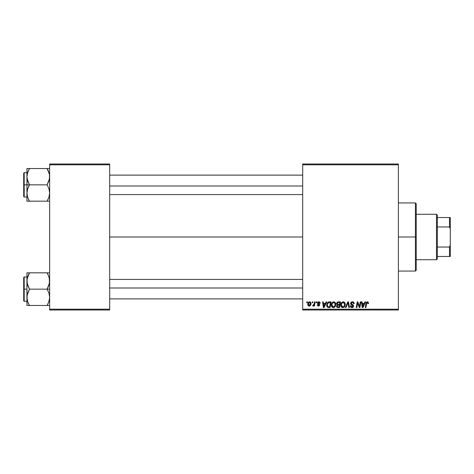 <?xml version="1.0" encoding="UTF-8"?>
<svg xmlns="http://www.w3.org/2000/svg" width="474" height="474" viewBox="0 0 474 474"><rect width="100%" height="100%" fill="white"/><g stroke="black" fill="none" stroke-linecap="round" stroke-linejoin="round"><path stroke-width="0.71" d="M109.672 237L302.69 237L109.672 237M302.69 309.99L398.397 309.99L398.397 309.184L302.69 309.184L302.69 164.816L398.397 164.816L398.397 309.184L398.397 164.01L302.69 164.01L398.397 164.01L398.397 164.816L302.69 164.816L302.69 164.01L302.69 309.184L398.397 309.184L398.397 309.99L302.69 309.99L302.69 309.184L302.69 309.99M316.259 301.885L316.122 302.69L316.727 302.69L316.851 301.885L316.259 301.885L316.851 301.885L316.259 301.885L316.122 302.69L316.727 302.69L316.851 301.885L316.727 302.69L316.122 302.69L316.259 301.885M312.277 301.885L312.141 302.69L312.745 302.69L312.87 301.885L312.277 301.885L312.87 301.885L312.277 301.885L312.141 302.69L312.745 302.69L312.87 301.885L312.745 302.69L312.141 302.69L312.277 301.885M333.85 301.808C332.185 302.205 331.362 303.301 331.373 305.108C331.332 306.542 331.99 307.389 333.335 307.632L335.017 306.779L335.799 304.261C335.805 302.862 335.154 302.045 333.85 301.808L332.327 302.489L331.409 304.539L331.824 306.814L333.222 307.632L334.857 306.962L335.758 304.93L335.385 302.696L333.957 301.814M326.094 301.885L325.395 303.431L323.381 303.431L323.191 301.885L322.598 301.885L323.375 307.561L324.098 307.561L326.734 301.885L326.094 301.885L326.734 301.885L326.094 301.885L325.395 303.431L323.381 303.431L323.191 301.885L322.598 301.885L323.375 307.561L324.098 307.561L326.734 301.885L324.098 307.561L323.375 307.561L322.598 301.885L323.191 301.885M338.24 301.885L337.31 302.193L336.73 302.993L336.647 304.006L337.316 304.794L336.534 306.18L336.967 307.265L338.104 307.561L339.556 307.561L340.516 301.885L338.24 301.885L340.516 301.885L338.24 301.885L336.611 303.65L337.316 304.794L336.534 306.18L337.316 307.466L339.556 307.561L340.516 301.885L339.556 307.561L338.104 307.561M345.949 307.561L345.309 307.561L347.792 301.885L345.309 307.561L345.949 307.561L348.076 302.69L348.817 307.561L349.415 307.561L348.544 301.885L347.792 301.885L348.544 301.885L347.792 301.885L345.309 307.561L345.949 307.561L348.076 302.69L348.817 307.561L349.415 307.561L348.544 301.885L349.415 307.561L348.817 307.561M368.535 303.058L367.854 301.885L366.372 302.305L365.282 307.561L365.881 307.561L366.846 302.685L367.587 302.519L367.889 303.65L368.505 303.449L367.374 301.808L365.981 303.396L365.282 307.561L365.881 307.561L366.562 303.538L367.332 302.471L367.889 303.65L368.482 303.579L367.889 303.65L367.913 302.904M359.659 305.345L360.27 301.885L359.482 306.69L357.84 301.885L357.218 301.885L356.258 307.561L356.857 307.561L357.651 302.744L359.274 307.561L359.896 307.561L360.868 301.885L360.27 301.885L360.868 301.885L360.27 301.885L359.482 306.69L357.84 301.885L357.218 301.885L356.258 307.561L356.857 307.561L357.651 302.744L359.274 307.561L359.896 307.561L360.868 301.885L359.896 307.561L359.274 307.561M364.95 301.885L364.251 303.431L362.237 303.431L362.047 301.885L361.455 301.885L362.231 307.561L362.954 307.561L365.59 301.885L364.95 301.885L365.59 301.885L364.95 301.885L364.251 303.431L362.237 303.431L362.047 301.885L361.455 301.885L362.231 307.561L362.954 307.561L365.59 301.885L362.954 307.561L362.231 307.561L361.455 301.885L362.047 301.885M352.401 301.808L351.139 302.258L350.624 303.307L350.979 304.563L352.964 306.02L352.674 306.779L351.892 306.968L351.086 306.53L350.914 305.807L350.322 305.866L350.784 307.182L351.649 307.608L353.118 307.241L353.557 305.943L353.177 305.126L351.358 303.917L351.299 303.016L352.662 302.495L353.373 302.898L353.568 303.798L354.155 303.727L353.752 302.323L352.401 301.808C351.317 301.855 350.724 302.412 350.618 303.479L352.976 306.163L351.998 306.968L350.914 305.807L350.322 305.866L351.981 307.632L353.568 306.127L352.899 304.883L351.204 303.425L352.36 302.471L353.414 302.963L353.568 303.798L354.155 303.727C354.173 302.513 353.586 301.873 352.401 301.808M343.289 301.808C341.624 302.205 340.8 303.301 340.812 305.108C340.77 306.542 341.428 307.389 342.773 307.632L344.456 306.779L345.238 304.261C345.244 302.862 344.592 302.045 343.289 301.808L341.766 302.489L340.847 304.539L341.256 306.814L342.661 307.632L344.296 306.962L345.196 304.93L344.823 302.696L343.395 301.814M320.24 303.206L319.387 301.891L317.687 302.288L317.61 303.591L319.132 304.918L318.516 305.57L317.734 304.758L317.142 304.829L317.977 306.014L319.174 305.914L319.725 304.912L319.423 304.154L318.155 303.319L318.09 302.685L319.02 302.347L319.654 303.354L320.24 303.206L318.83 301.808L317.438 303.005L317.734 303.757L319.079 304.669L318.516 305.57L317.734 304.758L317.142 304.829L318.487 306.086L319.725 304.912L318.03 302.957L318.806 302.323L319.618 302.981M328.595 301.985L329.4 301.885L327.86 302.382L326.959 303.804L326.864 306.263L327.818 307.43L330.117 307.561L331.077 301.885L328.488 302.021C327.279 302.714 326.693 303.787 326.728 305.238L327.978 307.484L330.117 307.561L331.077 301.885L330.117 307.561L328.067 307.507M309.623 301.808L308.426 302.388L307.804 303.923L307.94 305.268L309.001 306.08L310.387 305.499L311.003 303.899L310.677 302.311L309.623 301.808C308.361 302.122 307.745 302.975 307.78 304.361L309.155 306.086C310.458 305.771 311.08 304.895 311.027 303.455L309.623 301.808M314.552 301.885L313.96 304.646L312.644 305.937L313.373 305.979L314.007 305.155L313.853 306.008L314.452 306.008L315.151 301.885L314.552 301.885L315.151 301.885L314.552 301.885L314.25 303.532L312.644 305.937L313.047 306.086L314.007 305.155L313.853 306.008L314.452 306.008L315.151 301.885L314.452 306.008L313.853 306.008M306.82 301.885L306.684 302.69L307.288 302.69L307.413 301.885L306.82 301.885L307.413 301.885L306.82 301.885L306.684 302.69L307.288 302.69L307.413 301.885L307.288 302.69L306.684 302.69L306.82 301.885M49.651 309.99L109.672 309.99L109.672 309.184L49.651 309.184L49.651 164.816L109.672 164.816L109.672 309.184L109.672 164.01L49.651 164.01L109.672 164.01L109.672 164.816L49.651 164.816L49.651 164.01L49.651 309.184L109.672 309.184L109.672 309.99L49.651 309.99L49.651 309.184L49.651 309.99M357.87 303.579L357.722 303.022M357.437 304.231L356.857 307.561L356.258 307.561L357.218 301.885L357.84 301.885L359.025 305.143M362.521 305.523L362.32 304.095L363.925 304.095L362.675 306.939L362.32 304.095L363.925 304.095L362.646 306.583M367.942 303.159L367.889 303.65L367.463 302.483M366.586 303.396L365.881 307.561L365.282 307.561L365.981 303.396M366.224 302.56L366.538 302.122M352.763 301.831L353.124 301.914M353.965 302.667L354.078 302.987M354.114 303.188L354.149 303.544M354.155 303.727L353.568 303.798M351.204 303.425L351.447 304.012M351.963 304.355L352.899 304.889M352.188 304.474L352.899 304.883L352.188 304.474M353.462 305.558L353.557 305.926M353.545 306.429L353.326 306.998M353.462 306.731L353.231 307.122M352.869 307.425L352.135 307.626M351.649 307.608L350.588 306.927L350.327 306.151M350.322 305.991L350.914 305.807M351.222 306.696L351.584 306.903M352.354 306.927L352.674 306.779M352.958 306.34L352.259 305.339M352.976 306.163L351.738 305.066L352.976 306.163M350.914 302.507L351.228 302.181M347.643 303.733L348.076 302.69L348.272 304.172M344.977 302.993L345.208 303.828M343.715 307.407L344.118 307.128M341.256 306.808L341.043 306.417M340.907 305.991L340.836 305.558M341.144 303.443L341.416 302.945M343.739 306.595L342.791 306.968L341.399 305.167C341.363 303.751 341.979 302.85 343.241 302.471L344.645 304.237L343.994 306.34L343.366 306.844M342.791 306.968L342.187 306.808M341.932 306.619L341.446 305.671M341.944 303.265L342.821 302.548M344.48 305.44L344.16 306.115M342.969 306.956L343.715 306.619M343.241 302.471L343.976 302.714L343.241 302.471M344.568 303.615L344.645 304.237M336.712 306.951L336.576 306.577M337.144 304.705L336.777 304.338M336.641 303.313L336.724 302.999M337.589 302.021L337.186 302.293M337.606 302.015L337.909 301.914M338.063 306.897L339.07 306.897L339.372 305.126L338.412 305.126L339.372 305.126L339.07 306.897L338.063 306.897L337.127 306.157L337.452 305.363L337.127 306.157L337.452 305.363L338.158 305.137M338.235 304.462L339.485 304.462L339.805 302.548L338.703 302.548L339.805 302.548L339.485 304.462L338.235 304.462L337.198 303.662L337.251 304.006M337.263 304.035L338.122 302.578M337.215 303.443L337.524 302.856M319.654 303.354L318.528 302.359M319.144 302.382L318.03 302.957L318.208 303.378M318.042 302.821L318.718 303.71L318.178 303.348M318.03 302.886L318.155 303.319M317.142 304.829L317.746 304.918M318.321 305.552L318.718 305.54M318.433 305.564L319.079 304.669L317.734 303.757L317.438 303.005L317.781 303.798M318.516 305.57L319.079 304.669L318.149 304.053M319.121 305.114L318.587 304.296L319.132 305.001M317.544 302.519L318.131 301.944M320.009 302.347L320.199 302.785M319.559 302.797L319.032 302.347M323.665 305.523L323.464 304.095L325.075 304.095L323.819 306.939L323.464 304.095L325.075 304.095L323.789 306.583M328.707 307.561L327.978 307.484M327.658 307.353L326.906 306.405M326.787 305.931L326.74 305.582M326.805 304.379L326.9 303.988M326.959 303.804L327.149 303.354M327.392 302.927L327.86 302.382M327.836 306.696L328.778 306.897L328.032 306.802L327.321 305.274C327.285 303.603 328.049 302.69 329.614 302.548L330.372 302.548L329.637 306.897L328.121 306.832M328.032 306.802L328.778 306.897L327.67 306.542L327.321 305.274L327.386 305.937M327.706 303.579L329.169 302.566M329.104 302.578L328.506 302.732M328.18 302.951L327.759 303.479M335.539 302.993L335.77 303.822M335.628 305.582L335.74 305.049M334.277 307.407L334.68 307.128M331.818 306.808L331.604 306.417M331.468 305.991L331.397 305.558M331.711 303.443L331.978 302.945M332.333 302.483L332.772 302.134M334.306 306.595L333.352 306.968L331.966 305.167C331.93 303.751 332.541 302.85 333.809 302.471L335.207 304.237L334.555 306.34L333.198 306.962L333.927 306.844M332.493 306.619L332.007 305.671M335.041 305.44L334.869 305.866M333.702 306.927L334.277 306.619M332.505 303.265L332.831 302.88M335.207 304.237L335.189 303.923L335.207 304.237M335.136 303.615L335.189 303.923M310.843 302.566L311.009 303.153M310.932 304.344L310.843 304.646M310.802 304.77L310.606 305.179M310.008 305.843L309.392 306.068M309.001 306.08L308.669 305.997M307.946 305.274L307.845 304.978M307.845 304.972L307.798 304.669M307.81 303.87L307.881 303.496M308.331 302.507L308.598 302.211M308.621 302.193L308.959 301.968M309.03 302.578L309.818 302.353L310.434 303.514L309.184 305.57L308.39 304.035L309.439 302.347M308.491 303.532L308.817 302.821M310.286 304.486L309.895 305.22M308.651 305.315L308.461 304.983M313.835 305.457L313.219 306.056M312.644 305.937L313.047 306.086L312.644 305.937L312.881 305.292L313.308 305.398M313.96 304.646L314.09 304.255M329.614 302.548L330.372 302.548L329.637 306.897L328.589 306.891M328.352 302.821L328.749 302.643M333.352 306.968L332.748 306.808M332.973 302.768L333.364 302.554M308.45 304.966L308.378 304.201M308.39 304.035L308.444 303.716M310.417 303.846L310.369 304.172M415.425 237L416.237 237L416.237 203.749L416.237 270.251L416.237 237L415.425 237L415.425 202.937L415.425 237L398.397 237L415.425 237L415.425 271.063L415.425 237M27.131 178.834L26.947 184.848L29.471 184.848L27.652 180.908L26.947 176.689L27.646 172.5L29.471 168.531L47.127 168.531L49.468 174.545L49.474 178.799L47.127 184.848L29.471 184.848L27.131 178.834M26.947 172.684L24.186 172.684L24.186 197.018L23.7 196.532L23.7 173.17L23.7 184.848L24.186 184.848L24.186 172.684L24.186 184.848L26.947 184.848L26.947 193.013L27.646 188.824L29.471 184.848L47.127 184.848L48.941 188.794L49.651 193.013L48.952 197.202L47.127 201.172L29.471 201.172L27.652 197.231L26.947 193.013L26.947 201.172L48.946 201.172M27.042 194.583L27.125 195.122M27.368 196.242L26.947 193.013L26.947 201.172L27.652 201.172L26.947 201.172M27.131 201.172L29.471 201.172L28.387 199.08L29.471 201.172L28.458 201.172L29.471 201.172L27.652 197.231M47.827 199.886L48.946 197.22L49.651 193.013L48.941 188.794L47.127 184.848L48.952 180.878L49.651 176.689L49.468 174.545L48.218 170.628M49.456 195.199L49.219 196.295M49.551 175.119L49.474 174.58M49.231 173.46L48.946 172.483M47.596 169.372L47.127 168.531L49.651 168.531L29.471 168.531L27.652 172.489L29.471 168.531L26.947 168.531L26.947 184.848L24.186 184.848L24.186 197.018L24.186 184.848L23.7 184.848L23.7 173.17L24.186 172.684M27.385 173.389L29.471 168.531L27.125 168.531L28.452 168.531M23.7 184.848L23.7 196.532L23.7 184.848M28.452 186.797L29.471 184.848L26.947 184.848L26.947 193.013L27.125 190.904L28.452 186.797M27.131 168.531L27.646 168.531L26.947 168.531L27.042 175.119M29.471 168.531L28.76 169.84M47.127 201.172L48.141 201.172L47.127 201.172M47.127 168.531L48.212 170.616L47.127 168.531M49.201 173.342L48.952 172.5L49.201 173.342M109.672 185.998L302.69 185.998L109.672 185.998M49.213 173.389L49.456 174.503M27.385 196.313L27.131 195.158M48.941 197.231L49.201 196.36M28.843 168.531L28.458 168.531M27.397 173.342L27.652 172.483M49.551 194.583L49.474 195.122M48.946 168.531L49.468 168.531L48.946 168.531M302.69 288.002L109.672 288.002L302.69 288.002M48.218 274.926L49.468 278.842L49.651 280.987L48.952 285.176L47.127 289.152L49.651 289.152L47.127 289.152L48.941 293.092L49.651 297.311L48.952 301.5L47.127 305.469L48.147 303.526L47.127 305.469L29.471 305.469L27.652 301.529L26.947 297.311L27.646 293.122L29.471 289.152L27.131 283.132L27.125 278.878L29.471 272.828L28.452 274.772L29.471 272.828L26.947 272.828L26.947 289.152L24.186 289.152L24.186 301.316L24.186 289.152L23.7 289.152L23.7 300.83L23.7 277.468L24.186 276.982L24.186 301.316L23.7 300.83L23.7 289.152L26.947 289.152L26.947 305.469L49.468 305.469M27.042 298.881L27.125 295.201L29.471 289.152L47.127 289.152L29.471 289.152L27.652 285.206L26.947 280.987L26.947 305.469L27.652 305.469L26.947 305.469M28.381 303.372L27.652 301.517M49.213 300.611L49.456 299.497M49.551 279.417L49.474 278.878M49.231 277.758L49.474 283.096L47.127 289.152L48.941 293.092L49.651 297.311L49.474 299.42L48.087 303.644M27.131 278.842L27.379 277.705M49.651 272.828L29.471 272.828L47.127 272.828L48.941 276.769M24.186 289.152L24.186 276.982L24.186 289.152M23.7 289.152L23.7 277.468L23.7 289.152M28.772 274.114L29.471 272.828L26.947 272.828L26.947 280.987L27.397 277.64M28.458 272.828L29.471 272.828L27.652 276.769M27.652 272.828L28.452 272.828M27.125 305.469L29.471 305.469L28.387 303.384L29.003 304.628M28.843 305.469L28.458 305.469L28.843 305.469M27.397 300.658L27.646 301.5L27.397 300.658M49.468 272.828L47.127 272.828L48.147 274.772L47.127 272.828L48.141 272.828L47.127 272.828L48.147 274.772M47.755 305.469L47.127 305.469L47.838 304.16M47.127 305.469L48.212 303.384M49.213 277.687L49.456 278.801M27.042 279.417L27.125 278.878M49.201 300.658L48.946 301.517M49.551 298.881L49.474 299.42M436.513 214.289L437.324 215.101L437.324 217.536L437.324 215.101L436.513 214.289L416.237 214.289L436.513 214.289L436.513 259.711L416.237 259.711L436.513 259.711L436.513 214.289M437.324 258.899L436.513 259.711L437.324 258.899L437.324 256.464L437.324 258.899M437.324 226.969L437.324 247.031L437.324 217.536L437.324 226.969L449.488 226.969L450.3 228.889L450.3 245.111L449.488 247.031L437.324 247.031L437.324 256.464L437.324 247.031L449.488 247.031L449.488 256.464L450.3 256.464L450.3 245.111L450.3 256.464L449.488 256.464L449.488 247.031L450.3 245.111L450.3 217.536L437.324 217.536L449.488 217.536L449.488 226.969L449.488 217.536L450.3 217.536L450.3 228.889L449.488 226.969L437.324 226.969M437.324 256.464L449.488 256.464L437.324 256.464M398.397 202.937L415.425 202.937L416.237 203.749M398.397 271.063L415.425 271.063L416.237 270.251M26.947 197.018L24.186 197.018M109.672 175.119L302.69 175.119M109.672 194.583L302.69 194.583M302.69 298.881L109.672 298.881M302.69 279.417L109.672 279.417M26.947 301.316L24.186 301.316M26.947 276.982L24.186 276.982"/></g></svg>
